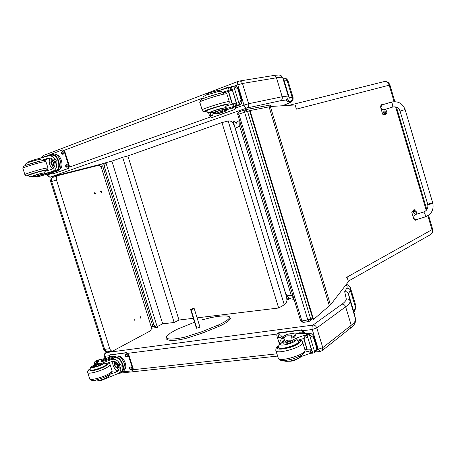 <?xml version="1.0" encoding="UTF-8"?>
<svg xmlns="http://www.w3.org/2000/svg" width="456" height="456" viewBox="0 0 456 456"><rect width="100%" height="100%" fill="white"/><g stroke="black" fill="none" stroke-linecap="round" stroke-linejoin="round"><path stroke-width="0.68" d="M425.237 216.885L425.328 216.879C431.547 214.263 434.021 209.669 432.767 203.102L432.767 203.102C430.994 204.003 429.307 204.459 427.694 204.459C428.999 203.712 430.658 203.239 432.67 203.028M385.822 109.161L386.922 112.871L385.109 114.775L382.647 114.182L380.8 107.975C380.429 106.111 380.863 104.937 382.094 104.452L383.308 104.532M392.69 107.063L392.702 107.057C392.935 105.154 392.445 103.506 391.231 102.11L382.219 104.863C380.241 107.234 380.726 108.887 383.684 109.816L383.718 109.805M405.11 109.56L432.767 203.102C431.45 203.849 429.791 204.328 427.791 204.533L400.066 111.099L405.11 109.56C402.562 103.267 397.94 100.787 391.231 102.11M417.132 219.41L415.935 220.214C414.88 220.345 414.082 219.689 413.546 218.242L411.722 212.103L413.945 209.669L415.758 210.068L416.949 214.075M416.009 219.752L425.328 216.879C425.499 215.004 424.952 213.374 423.698 211.994L415.108 214.645C412.982 217.062 413.284 218.766 416.009 219.752L416.043 219.746M385.155 114.262L385.018 114.325C383.559 113.567 383.245 112.484 384.072 111.076L384.203 111.053M385.861 113.567L385.77 113.806C384.573 115.693 382.96 110.13 384.984 111.099L385.143 111.218M385.252 112.415L385.816 112.199L385.069 111.606L385.234 112.364L384.881 112.484L385.577 113.316L385.879 112.404L384.95 112.478M385.234 112.364L384.91 112.495L385.234 112.364M385.001 112.655L385.286 112.541M414.464 213.505L414.327 213.55C412.948 212.667 412.72 211.567 413.649 210.244L413.786 210.239M415.211 212.918L415.114 213.117C413.791 214.85 412.634 209.236 414.544 210.358L414.709 210.501M415.222 211.709L414.373 211.858L414.817 211.926L415.045 212.61L415.222 211.709L414.721 211.726M415.313 211.612L414.647 210.86L414.703 211.709M289.606 105.302L290.632 104.937L292.649 105.108M389.943 85.044L389.19 85.181C388.136 82.439 386.352 81.271 383.844 81.664L290.74 104.914M430.145 234.84L430.441 234.669C432.003 233.54 432.522 231.882 431.986 229.693L432.584 229.06M428.509 215.306L432.607 229.146C433.126 231.466 432.402 233.307 430.441 234.669L348.287 281.175M239.902 121.672L239.702 126.221L241.127 125.696M293.915 298.88L291.298 295.448L239.702 126.221L235.684 128.033M312.394 317.336L310.644 318.841L310.023 321.018M309.31 321.32L307.823 319.918L301.895 320.967L303.388 322.358M300.607 320.842L237.747 114.593L238.864 114.125L301.895 320.967L300.607 320.842L300.783 320.596M249.62 110.939L247.522 111.344L310.644 318.841L307.823 319.918L244.593 112.187L247.522 111.344L244.9 109.833L244.593 112.187L238.864 114.125L238.841 112.079L239.183 111.771L244.826 109.862M272.209 106.402L269.832 105.097L272.01 106.413M104.817 168.161L104.128 165.95L104.635 165.266L104.817 168.161L153.649 324.017M233.056 122.63L233.461 122.749L234.31 125.537L232.725 122.721L233.056 122.63M233.472 122.784L287.474 299.757M153.661 323.954L154.789 326.479L154.253 326.165L153.575 323.994M234.122 124.756L233.979 124.448M286.653 297.067L287.485 299.803L286.927 300.316L286.636 297.061L286.978 300.327C286.567 302.505 285.678 303.992 284.299 304.796L278.662 308.005L197.1 317.849M286.927 297.791L286.978 298.127M104.521 165.294L105.877 162.695L102.68 163.835L103.729 163.259L111.874 161.133L122.664 157.291L127.885 155.941L221.958 122.556L228.177 121.028C229.716 120.663 231.249 121.222 232.771 122.698L234.298 125.548M153.906 324.832L153.626 323.954M105.877 162.695L157.411 327.476L154.932 326.405M104.863 168.087L104.601 167.261M98.467 165.403L103.575 163.316M154.538 327.807L157.411 327.476M193.333 318.299L178.986 320.032L174.158 322.483L162.701 323.834L157.143 326.621M278.662 308.005L221.958 122.556M111.874 161.133L162.701 323.834M122.664 157.291L174.158 322.483M127.885 155.941L178.986 320.032M50.781 181.927L51.648 181.556C51.135 179.413 51.653 177.982 53.204 177.276L53.204 177.276C51.129 178.188 50.32 179.732 50.776 181.904L103.654 349.216L104.675 349.376L51.648 181.556L56.47 179.892C55.951 177.732 56.47 176.301 58.015 175.588L98.006 165.46C99.59 165.283 100.776 166.206 101.568 168.224L151.135 326.553C151.631 328.651 151.221 330.178 149.893 331.13L112.729 351.086C111.367 351.166 110.38 350.362 109.759 348.68L104.675 349.376C105.296 351.046 106.288 351.844 107.644 351.764L107.644 351.764C105.729 351.895 104.407 351.074 103.683 349.307M140.796 318.265L140.454 316.743L140.796 318.265M101.34 192.398L100.554 191.805L100.867 190.899L101.654 191.486L101.34 192.398M95.139 194.222L94.341 193.629L94.666 192.711L95.464 193.304L95.139 194.222M135.004 321.235L134.657 319.702L135.004 321.235M56.47 179.892L109.759 348.68M296.406 109.149L295.14 104.954L271.098 106.47L249.535 110.648L313.147 319.821L330.982 304.317L348.418 281.626L347.056 277.1M250.013 110.483L313.648 319.736M349.826 300.373L348.424 293.789L350.202 301.171L355.651 319.342C355.6 321.001 354.124 322.979 351.228 325.282L345.642 306.797C348.583 304.625 350.1 302.778 350.197 301.273L349.826 300.373C348.937 299.17 347.763 298.731 346.292 299.039C346.218 300.436 344.787 302.146 341.994 304.175L312.97 325.082C314.748 325.048 316.025 326 316.795 327.938L345.642 306.797C344.918 304.984 343.704 304.112 341.994 304.175M348.07 293.026L346.583 291.823L344.685 291.709L346.292 299.039M312.97 325.082L312.913 325.105C312.024 326.006 311.807 327.476 312.263 329.517L316.795 327.938L322.785 347.654L318.265 349.25L320.346 351.433L322.21 350.596L322.785 347.654L351.228 325.282L350.35 328.303M345.91 284.886C347.21 285.695 347.478 286.824 346.731 288.266C348.481 288.021 349.695 288.722 350.373 290.364L348.424 293.789L353.634 311.049L355.651 319.228L355.657 320.938M353.708 311.34L355.492 307.344L350.373 290.364L350.784 288.996L350.373 287.582M238.722 81.196L238.556 81.236C237.622 81.727 237.371 82.924 237.81 84.833L242.478 83.476C241.828 81.749 240.745 80.946 239.223 81.06L238.779 81.179M280.486 75.371L282.709 77.497L288.295 95.999L282.19 96.74L248.628 103.723L242.478 83.476L276.461 77.794C279.933 77.218 282.002 77.11 282.669 77.474L283.575 79.321M284.213 78.204L284.869 78.267L287.023 80.279L283.963 80.136L289.292 97.801L288.295 95.999L287.65 99.009L286.191 99.972L287.291 101.602L288.682 100.679L289.292 97.801L292.256 97.647C292.609 99.419 291.971 100.668 290.341 101.38C292.849 101.346 290.255 102.799 282.555 105.746M246.935 107.981C248.509 107.206 249.073 105.786 248.628 103.723L243.971 105.097C244.741 107.063 245.71 108.032 246.873 107.998L280.514 100.747L286.191 99.972M212.832 111.703L212.097 111.771C212.673 111.253 215.221 110.358 219.741 109.098L220.1 110.289C215.585 111.549 213.037 112.438 212.456 112.951L215.488 112.649L214.32 113.51L210.632 112.489M219.079 113.487L222.471 112.353C225.646 111.218 227.082 110.551 226.792 110.358L224.688 110.626L222.157 111.469L222.893 111.469C223.229 111.669 221.781 112.358 218.555 113.538L220.031 113.225M222.038 111.076L217.666 112.792L217.951 113.726L218.555 113.538M217.951 113.726L214.024 113.555M232.292 89.878L229.419 91.16M238.26 105.45L226.649 109.89M214.622 92.363L214.343 91.445L220.801 89.997L229.892 87.221L231.682 87.877M229.892 87.221L230.668 89.769L232.127 89.342M231.534 86.48L235.25 85.899L238.152 87.922L237.77 88.795L233.86 86.543L239.166 103.979L238.853 104.669L237.109 105.684L231.289 86.589L237.354 105.581M237.109 105.684L239.503 105.136L240.842 104.259L241.384 103.529L242.022 100.651L240.563 100.941L241.156 99.921L242.022 100.651M239.166 103.979L240.563 100.941M221.941 110.523L224.398 109.679L226.541 109.543M215.979 91.018L218.43 90.14L220.607 90.031M229.408 91.132L228.302 91.325L232.252 104.293M232.303 89.917L228.604 91.496L232.48 104.213M230.668 89.769L222.254 92.397M228.302 91.325L225.15 92.539M232.475 86.178L233.86 86.543M237.166 105.649L231.289 86.589M220.1 110.289L235.541 105.952L236.721 104.418M214.343 91.445C209.806 92.671 207.269 93.594 206.728 94.232L206.91 94.842M236.276 102.959L226.273 106.037M235.41 106.618L235.478 106.835C235.78 108.22 235.41 109.172 234.361 109.691L212.125 117.517M234.92 106.812L234.96 106.943C235.262 108.328 234.891 109.28 233.842 109.799L211.801 117.597L209.572 115.995L208.557 112.678M220.579 90.014L227.071 87.581L228.502 87.74M213.22 113.538L212.479 115.408L211.516 115.744C209.777 115.174 209.509 114.165 210.706 112.729L210.906 112.66M233.831 107.24L233.073 108.078L231.169 108.254M227.367 87.501L228.912 87.586M211.783 115.659C210.353 115.015 210.102 114.04 211.02 112.729M232.315 108.346L231.608 108.089M206.482 110.916L206.158 110.888C204.134 110.512 225.515 103.825 226.432 104.555L226.216 104.886M219.741 109.098L224.654 107.867L226.113 106.584M219.604 110.671L214.73 112.296L219.604 110.671M110.09 374.256L116.981 371.737C118.987 370.357 119.609 368.38 118.845 365.803C117.545 362.309 115.18 360.918 111.743 361.625L106.134 363.552L103.991 363.187L100.383 364.868L100.081 363.916L111.099 359.59C114.125 358.769 116.599 359.573 118.526 361.996L121.165 365.153L120.846 369.354L118.526 361.996M120.846 369.354L120.088 371.697L118.264 373.498L104.846 378.964L104.72 378.583M109.332 357.384L109.565 355.087L109.896 354.973L126.204 352.853L128.107 354.5L132.679 369.035L132.314 370.853L122.732 371.839C128.318 368.75 122.202 354.802 115.835 356.085L114.028 356.313C109.799 357.014 105.518 358.462 101.192 360.667L102.526 360.605L114.376 356.888L115.835 356.085M100.844 360.998L101.078 361.722L102.765 361.369L115.089 357.607L114.849 356.843L114.376 356.888M114.849 356.843C121.193 356.273 126.677 369.708 121.302 372.672L120.013 373.207L119.82 372.592M118.246 373.51L120.013 373.207M99.157 359.881L108.146 357.755M95.338 363.848L94.723 361.916L95.116 361.408L98.314 359.875L98.433 360.251M94.723 361.916L94.392 363.483L94.66 364.333M115.089 357.607C120.846 357.156 125.759 369.297 120.897 371.971L120.578 372.153M112.102 371.133L118.104 370.791C115.374 370.927 111.577 364.504 113.042 361.38M118.839 369.571L115.681 367.131M114.616 365.108L114.251 361.42M119.164 367.895L117.659 367.291M115.556 363.301L115.761 361.91M98.314 359.875L95.469 361.112M100.081 363.916C96.49 365.507 94.255 366.043 93.389 365.524L98.616 361.483L96.376 361.369L96.769 362.93M98.239 380.714C99.602 380.988 101.802 380.401 104.846 378.964M117.158 356.107C122.476 354.472 128.592 366.014 124.385 369.793M109.639 355.047L126.717 352.568L128.62 354.209L133.192 368.733L132.742 370.603M129.835 367.126L130.501 367.051C131.767 367.519 132.12 368.317 131.556 369.445L130.621 369.616C129.35 369.143 129.002 368.345 129.567 367.222L129.835 367.126M125.839 354.437L126.5 354.352C127.777 354.819 128.125 355.623 127.537 356.757L126.625 356.928C125.349 356.455 125.001 355.651 125.588 354.523L125.839 354.437M109.942 357.202L110.517 356.398L111.988 356.683M131.744 369.246L131.129 369.314C130.034 369.018 129.624 368.283 129.892 367.12M127.731 356.563L127.138 356.638C126.033 356.341 125.622 355.6 125.913 354.426M110.466 357.059L110.608 356.387M116.474 363.962L117.619 366.134M116.69 364.11L115.391 363.894C114.667 365.786 115.26 366.846 117.158 367.074L117.614 365.866M115.585 363.694C112.415 365.011 118.634 370.101 117.454 365.216L117.049 364.492L115.585 363.694M115.545 363.563C114.684 363.808 114.427 364.566 114.781 365.826L115.271 366.709C118.013 369.839 118.571 363.495 115.545 363.563M115.699 367.143L117.374 367.45C118.338 365.541 117.745 364.179 115.602 363.364L115.18 363.512L114.616 365.085M106.413 363.734L106.858 364.19L104.31 366.362C99.379 369.206 89.57 371.674 90.009 369.964L90.185 369.554M109.548 374.632L109.28 375.305M100.383 364.868C96.792 366.464 94.557 367 93.685 366.47L94.107 365.946L94.358 366.738M95.959 364.258L95.258 364.84C96.718 364.954 98.217 364.441 99.75 363.301C99.203 363.022 97.943 363.341 95.959 364.258M281.973 338.335L286.562 335.941L283.472 338.118L281.409 338.728L279.556 342.536L280.007 344.006M283.472 338.118L284.886 339.463L282.709 342.433C283.717 343.368 286.379 342.958 290.689 341.208L291.042 342.365C286.738 344.12 284.077 344.531 283.056 343.585L282.771 342.65M284.367 340.598L282.76 340.951L281.774 342.678M281.061 339.065L282.976 336.442L286.288 335.035C289.737 334.71 291.492 335.109 291.561 336.226L291.133 337.195L293.721 336.653L295.306 334.772C295.22 333.741 293.499 333.416 290.141 333.809L287.571 334.14L283.803 335.867M279.556 342.536L279.682 344.365M294.73 333.986L298.577 333.496L308.341 333.53M290.689 341.208L296.525 338.027L303.867 335.491L305.486 335.274L307.23 335.838M305.486 335.274L306.244 337.753L307.663 337.263M306.859 334.636L308.421 333.467L310.627 333.484L311.488 333.826L313.677 336.112L313.443 337.429L309.59 335.223L314.754 352.197L314.338 352.722L312.525 353.218L306.865 334.647L312.805 353.24M315.78 351.593L316.635 350.727L317.45 348.498L316.213 349.461L316.738 348.259L317.45 348.498M314.754 352.197L316.213 349.461M295.442 335.228L295.585 335.69L294.006 337.577L291.412 338.118L291.15 337.258M286.562 335.941C289.11 335.69 290.763 335.861 291.526 336.448M303.559 338.152L307.019 349.501L304.933 349.661M307.504 349.136L307.019 349.501M303.793 338.107L307.156 349.136L311.311 349.233M306.244 337.753L297.705 340.25L297.215 339.834L298.469 341.675C298.811 344.987 278.188 350.789 278.907 347.187C278.61 345.619 279.26 344.314 280.867 343.277L282.862 342.08M309.481 333.285L307.794 334.516L309.59 335.223M307.794 334.516L307.139 334.647M306.939 334.67L312.525 353.218M289.053 361.226C291.099 361.391 293.516 360.827 296.292 359.545L302.083 356.239L309.413 353.679L311.038 353.48L312.138 351.941M311.699 350.516L304.762 352.146M279.574 344.502L276.815 335.496L277.271 333.439L301.034 330.15L303.582 332.076L303.941 333.256M280.52 337.639L279.613 337.753C278.023 337.326 277.561 336.42 278.24 335.04L279.625 334.721C281.215 335.143 281.677 336.043 281.01 337.429L280.075 337.434C278.61 337.115 278.103 336.26 278.553 334.875M299.489 333.427L299.86 332.293L301.33 331.94L303.086 333.268M277.447 333.319L278.428 332.829L301.479 329.83L304.027 331.751L304.488 333.256M300.002 333.399L300.173 332.11M278.861 346.925L278.662 347.495C277.915 351.211 299.204 345.22 298.851 341.8L298.23 340.997M296.525 338.027L297.215 339.834M297.055 339.76L295.545 340.005L291.042 342.365M289.93 340.706L290.329 340.227C288.585 339.8 286.79 340.307 284.943 341.749C285.883 342.262 287.542 341.92 289.93 340.706M35.625 160.278L35.374 159.48L47.675 156.106C50.377 155.502 52.56 156.197 54.23 158.186L56.943 161.504L56.601 165.71L54.23 158.186M56.601 165.71C56.373 168.686 54.748 170.652 51.733 171.616L40.248 174.87L39.94 173.901L33.841 175.754M45.412 171.211L45.321 170.458L42.317 170.994C37.004 172.248 27.594 175.275 28.597 175.4C30.546 177.076 28.198 177.093 33.413 176.278C26.853 177.897 35.443 174.813 41.678 173.308L43.799 172.875L45.326 171.234L51.078 169.535C54.378 168.281 55.558 165.847 54.617 162.233C53.466 159.013 51.294 157.685 48.102 158.255L41.906 160.164M56.287 171.262L56.037 170.481C61.953 167.99 57.382 153.421 51.266 155.308L51.078 154.516C57.838 152.435 62.854 168.589 56.287 171.262L42.191 175.634L57.456 171.046C64.513 169.039 59.713 152.03 52.679 154.156L51.175 154.493M51.004 154.533L36.964 159.098M42.14 175.463L41.205 175.754M40.248 174.87L33.647 177.008L39.832 175.771L37.979 176.557L37.643 176.204M41.274 175.737L37.979 176.557L37.848 176.153M42.191 175.623L41.946 174.859L55.603 170.664L51.733 171.616M56.037 170.481L55.603 170.664M43.799 160.421L49.852 158.084M52.913 168.646C49.755 167.643 47.943 160.193 50.251 158.124M53.819 167.808L51.22 164.331M50.833 162.809L51.517 158.471M54.646 166.355L53.301 165.368M52.178 160.968L52.947 159.44M40.117 176.027L37.363 177.008L36.052 176.706M37.42 176.991L37.472 176.244M40.191 176.244L37.671 176.888M35.374 159.48L28.779 161.663L28.973 162.268M55.626 154.51C61.315 154.555 64.484 167.027 59.468 169.564M62.882 149.813L64.718 151.198L69.392 166.047L68.719 168.35L53.141 173.85M46.603 156.009L62.426 149.904L64.148 151.324L68.822 166.189L68.149 168.486L52.731 173.953L51.203 173.137M66.091 164.719L66.77 164.474C68.109 164.998 68.36 165.853 67.516 167.038L66.838 167.278C65.499 166.759 65.254 165.91 66.091 164.719L66.998 164.456M62.005 151.74L62.706 151.483C64.028 152.019 64.267 152.874 63.43 154.06L62.734 154.316C61.412 153.786 61.172 152.931 62.005 151.74L62.951 151.477M67.186 167.158C66.012 166.423 65.835 165.562 66.661 164.582M63.065 154.196C61.925 153.438 61.759 152.578 62.58 151.614M52.976 161.794L53.614 164.28M53.261 162.119L51.881 161.492C50.758 163.123 51.1 164.291 52.902 165.009L53.705 163.869M51.722 161.373C50.525 163.22 50.924 164.485 52.919 165.157C54.121 163.311 53.722 162.051 51.722 161.373M51.682 161.242C50.405 163.22 50.827 164.565 52.959 165.289C54.241 163.311 53.819 161.965 51.682 161.242M51.38 164.582L53.016 165.437C54.538 163.499 54.156 162.028 51.864 161.036L50.855 162.513M45.309 170.43L42.431 170.749C36.947 172.043 27.235 175.167 28.266 175.298L28.563 175.303M43.799 172.875L39.94 173.901M40.168 159.395L41.804 160.084M36.429 176.312L40.185 175.11L36.429 176.312M102.668 165.978L103.045 164.969L103.757 164.781L154.105 325.687L153.74 326.827L152.851 326.314L102.668 165.978L100.742 166.657M288.927 297.836L288.466 299.467L287.308 298.88L233.272 121.792L234.179 121.524L235.353 122.197M233.272 121.792L232.309 122.259M201.843 331.746L202.339 333.148L185.307 338.58L184.862 338.078L184.942 337.132L201.843 331.746L218.105 325.134L218.623 326.513L202.379 333.114M196.798 328.234L191.064 309.761L190.551 309.333L193.72 308.239L194.245 308.655L199.962 327.077L196.565 328.269L196.251 327.687M190.551 309.333L196.376 328.092M195.065 323.27L195.624 324.985L195.065 323.27M194.245 308.655L191.064 309.761M384.63 110.99L384.34 110.99C383.507 112.404 383.821 113.487 385.28 114.245L385.548 114.074M385.77 112.45L385.155 112.575M385.702 112.216L385.12 112.461M414.219 210.222L413.917 210.193C412.988 211.51 413.216 212.616 414.601 213.499L414.869 213.357M414.772 211.937L414.424 211.972M295.955 109.263L389.19 85.181L394.064 101.631M395.637 106.943L426.269 210.398M427.853 215.745L431.986 229.693L346.64 277.333M292.849 295.391L291.298 295.448C287.97 295.596 286.322 295.146 286.357 294.103M228.177 121.028L284.299 304.796M269.051 106.812L329.392 305.953M270.385 106.579L330.463 304.904M346.731 288.266L344.685 291.709M105.724 358.234L105.102 356.267L104.338 356.13C104.025 354.688 104.492 353.565 105.735 352.756L107.798 351.747M151.341 328.542L152.19 328.086M312.913 325.105L106.202 352.596C105.085 353.394 104.72 354.614 105.102 356.267L109.115 355.748M128.13 353.292L276.815 334.094M303.411 330.663L312.263 329.517L318.265 349.25L317.404 349.342M350.111 301.809L350.407 301.861M355.384 304.243L355.868 305.851L355.577 308.632L353.907 312.166M321.936 350.818L352.1 326.809C354.563 324.718 355.748 322.232 355.651 319.342L350.157 301.034M355.064 309.795L355.868 305.851L350.784 288.996C350.487 286.852 349.011 285.291 346.349 284.316M276.94 353.816L133.294 369.702M293.225 98.103L293.111 97.715L292.256 97.647L287.023 80.279L287.913 80.478L288.078 81.025M42.425 157.257L43.673 155.376L238.511 81.254M64.233 150.303L202.823 98.029M235.079 85.859L237.81 84.833L243.971 105.097L235.57 108.083M280.514 100.747C282.036 100.012 282.595 98.678 282.19 96.74L276.461 77.794C275.857 76.175 274.82 75.428 273.361 75.542C277.522 74.995 279.631 74.864 279.676 75.154C280.275 74.835 281.272 75.605 282.669 77.474L288.42 96.735M287.035 101.226L288.853 100.462M210.222 117.084L69.511 167.078M51.46 173.491L47.749 174.813C48.387 176.398 49.373 177.116 50.696 176.951L246.873 107.998M47.561 174.22L47.749 174.813L47.111 175.104C49.02 177.002 50.188 177.629 50.616 176.979L101.295 164.126M237.063 122.162L235.507 122.71M287.291 101.602L290.341 101.38M240.842 104.259L238.853 104.669M237.77 88.795L241.156 99.921M238.152 87.922L236.675 88.179M224.398 109.679L224.688 110.626M218.43 90.14L218.532 90.465M235.25 85.899L233.244 86.241M239.953 104.96L237.992 105.364M238.06 88.743L241.446 99.864M225.959 106.892L226.512 108.705M220.801 89.997L221.285 91.582M228.359 87.791L229.134 90.339M233.284 103.939L234.053 106.476M234.817 103.387L235.592 105.929M237.091 105.632L235.541 105.952M218.27 112.609L214.696 113.373M211.949 117.557L212.479 117.437M233.842 109.799L234.361 109.691M234.96 106.943L235.478 106.835M202.162 109.942L199.848 102.395C197.043 101.682 225.617 92.71 226.888 93.907L229.254 101.665C228.04 100.645 199.471 109.588 202.219 110.124C202.111 111.349 203.575 111.709 206.608 111.19C193.88 113.333 238.026 99.841 226.261 105.171M202.806 99.955C191.246 101.42 233.535 88.498 223.132 93.742M199.785 102.19L200.834 99.801L204.755 97.954C213.112 95.116 219.302 93.332 223.32 92.614C227.111 92.38 225.937 93.07 226.888 93.907L226.951 94.113M226.267 105.182C230.48 103.13 228.2 103.882 229.089 103.335L229.311 101.848M219.142 93.474L205.952 97.504M226.079 104.527L226.187 104.869L224.289 105.079C218.863 106.111 204.938 110.768 206.54 111.007L207.805 112.45L208.939 112.706L212.205 112.13C203.587 114.256 216.703 109.337 223.161 108.032L224.654 107.867M225.418 107.536L226.222 104.994M102.765 361.369L102.526 360.605M118.013 370.888L115.186 372.518M97.692 359.972L95.714 361.044M98.336 360.303L98.222 359.949M96.564 361.266L96.45 360.907M97.835 362.286L97.493 361.209M96.957 362.816L96.484 361.323M99.539 359.681L96.524 361.317M96.621 363.022L95.994 361.049M114.616 357.647L111.099 359.59M126.204 352.853L126.717 352.568M128.107 354.5L128.62 354.209M130.621 369.616L131.129 369.314M131.282 369.542L131.721 369.286M126.625 356.928L127.138 356.638M127.287 356.848L127.697 356.615M109.896 354.973L110.42 354.688M132.679 369.035L133.192 368.733M107.211 363.136C108.927 363.438 108.266 364.475 105.228 366.253C97.584 370.665 83.841 372.957 90.174 368.813M111.959 370.54L112.068 370.882C111.994 371.606 110.882 372.592 108.716 373.846C102.184 377.728 89.051 380.999 89.621 378.617L87.757 372.74M110.016 364.378L110.113 364.697C110.033 365.398 108.91 366.367 106.744 367.599C100.189 371.418 87.056 374.712 87.649 372.409C87.375 371.133 88.225 369.901 90.191 368.716M103.991 363.187C101.842 366.202 85.762 369.884 93.412 365.621L93.685 366.47M106.47 363.871L106.539 364.099C106.869 366.259 89.672 372.164 90.214 369.696C89.957 367.992 90.938 366.658 93.161 365.689L93.389 365.564M286.288 335.035L287.571 334.14M308.005 333.399L305.429 335.28M316.065 351.359L314.383 352.676M313.443 337.429L316.738 348.259M313.677 336.112L312.434 337.041M285.667 335.137L285.946 336.043M293.721 336.653L294.006 337.577M310.627 333.484L308.923 334.738M313.688 337.24L316.983 348.065M301.764 355.184L302.083 356.239M303.867 335.491L304.625 337.964M308.661 351.205L309.413 353.679M310.285 351.006L311.038 353.48M279.613 337.753L280.075 337.434M303.582 332.076L304.027 331.751M301.034 330.15L301.479 329.83M277.966 333.142L278.428 332.829M278.947 345.751L278.912 345.773C275.293 349.507 278.753 350.14 289.281 347.671C298.463 344.981 303.628 340.353 297.996 340.085M279.004 345.557L278.302 346.03C276.587 347.022 275.766 348.424 275.846 350.236C274.831 355.241 303.274 347.255 302.767 342.655L302.584 342.057M276.028 350.846L278.149 357.76C277.191 362.936 305.628 354.973 305.07 350.202L304.876 349.575M295.545 340.005C295.688 343.397 274.86 347.774 281.631 342.952L282.754 342.257M298.338 341.242L298.669 342.331M55.849 171.439L57.456 171.046M41.325 175.725L38.013 176.546M38.652 158.671L38.538 158.306M43.844 175.087L43.599 174.312M48.741 158.135L47.561 158.397M38.925 176.215L38.834 175.925M64.148 151.324L64.718 151.198M52.731 173.953L53.301 173.81M68.149 168.486L68.719 168.35M68.822 166.189L69.392 166.047M47.948 167.962L47.92 167.865C47.435 169.096 49.208 169.09 45.366 170.612C47.914 169.581 47.23 169.524 43.297 170.436C34.969 172.402 21.86 176.922 28.625 175.48C25.382 176.056 26.881 175.691 25.901 175.657L24.898 174.659C23.495 174.466 36.503 170.282 43.81 168.577L47.92 167.865L45.925 161.544L41.792 162.188C34.456 163.824 21.455 168.042 22.88 168.31L24.863 174.562M45.959 161.652L45.925 161.544C44.346 160.854 47.236 159.606 40.407 161.025C31.726 162.974 21.569 166.799 23.398 166.525L22.846 168.201M45.235 170.191L45.338 170.521M40.932 160.911L26.676 165.015M152.851 326.314L151.124 326.513M194.552 322.215L176.603 329.511L170.242 333.199L166.97 336.283C165.898 338.05 167.204 338.973 170.886 339.065C174.369 339.082 179.054 338.443 184.942 337.132M229.476 317.9C228.291 319.833 224.5 322.244 218.105 325.134L218.623 326.513C223.012 324.547 226.279 322.711 228.427 320.995L230.377 318.778L229.476 317.9C229.607 316.874 228.644 316.253 226.592 316.036L226.849 315.991C228.604 315.86 229.784 316.681 230.388 318.442L229.476 317.9M201.894 319.912L210.461 317.747C217.501 316.27 222.876 315.7 226.592 316.036M226.849 315.991C223.035 315.655 217.597 316.23 210.524 317.718L201.934 319.901M170.242 333.199L166.668 336.46M166.97 336.283L166.508 336.71C165.135 338.734 166.662 339.999 171.097 340.507C174.648 340.535 179.385 339.891 185.307 338.58L202.339 333.148L218.595 326.524M170.886 339.065L171.097 340.507M400.066 111.099C398.647 107.684 396.19 106.339 392.702 107.057L383.684 109.816M427.705 204.493C428.361 208.113 427.021 210.615 423.698 211.994M384.34 110.99L384.984 111.099L385.77 113.806L385.018 114.325M413.649 210.244L414.544 210.358L415.114 213.117L414.327 213.55M414.817 211.926L414.424 211.966M426.844 209.686L396.503 107.206M394.856 101.625L389.937 85.027C388.837 82.285 386.802 81.168 383.844 81.664M235.889 123.952C236.744 122.288 237.964 121.131 239.542 120.481M286.522 294.656C288.277 297.42 289.332 298.64 289.685 298.31C290.153 298.731 291.612 299.085 294.063 299.375M312.782 318.624L309.077 321.434L303.16 322.472L300.629 320.927M239.149 111.783C237.946 112.336 237.479 113.27 237.741 114.576M245.214 109.754L269.832 105.097M239.183 111.771L244.866 109.845M154.681 326.513L154.003 326.587M99.482 164.776L98.108 165.437M154.248 327.853L151.363 328.183M57.906 175.628L53.204 177.276M112.706 351.091L107.644 351.764M151.996 328.109L151.346 328.451M107.576 351.775L105.838 352.705M120.384 373.111L277.63 356.068M315.278 351.986L320.34 351.439M104.361 356.199L105.045 358.376M239.223 81.06L238.562 81.236M282.583 105.746L291.378 101.87L293.008 100.064L293.111 97.715L287.913 80.478C286.482 78.694 285.467 77.959 284.869 78.267L283.005 78.118M41.878 157.411L43.576 155.41M239.257 81.054L273.361 75.542M288.682 100.679L287.65 99.009M50.616 176.979L101.249 164.143M237.057 122.168L235.513 122.715M46.888 174.414L47.099 175.087M219.285 113.441L217.82 113.755M229.984 87.204L231.403 86.959M226.792 110.358L226.501 109.417M222.152 111.452L221.867 110.523M241.965 100.485L238.186 88.065M212.439 112.894L212.097 111.771M217.586 112.814L214.32 113.51M212.325 117.483L211.801 117.597M222.46 92.756L220.79 91.405L218.635 91.445L206.899 94.848C202.51 96.792 203.923 96.461 203.142 97.151L202.817 98.758M206.397 110.54L206.5 110.888M122.732 371.839L121.302 372.672M96.376 361.369L99.3 359.778M120.897 371.971L118.264 373.498M132.821 370.557L132.314 370.853M117.374 367.45L119.027 366.51M115.271 363.46L116.793 362.605M89.724 378.953C90.077 380.002 91.246 380.469 93.235 380.361C96.946 380.133 102.013 378.452 108.425 375.322C111.178 373.829 112.387 372.347 112.068 370.882L110.113 364.697C109.731 363.552 108.881 362.987 107.576 363.005M109.531 374.644C109.451 375.51 108.517 376.479 106.721 377.562C103.535 379.631 96.33 381.29 96.148 380.959L93.919 380.304M106.693 364.583L106.282 363.489M90.442 370.42L90.294 369.936M295.585 335.69L295.306 334.772M283.142 340.678L282.76 340.951M317.41 348.395L313.728 336.311M314.338 352.722L316.008 351.416M311.476 353.246L312.332 352.585M278.662 347.495L278.798 347.945M278.337 358.382C279.591 360.126 280.56 362.138 293.692 358.695C299.569 356.37 302.67 354.871 302.983 354.204C304.483 353.029 305.178 351.696 305.07 350.202L302.767 342.655C302.596 341.008 301.097 340.102 298.275 339.942M279.243 348.281L279.043 347.626M301.815 355.047L300.202 357.054C298.042 358.781 294.473 360.154 289.497 361.163C286.14 361.483 284.219 361.289 283.735 360.588M37.363 177.008L39.518 176.472M33.339 176.039L33.636 176.974M51.266 155.308L47.675 156.106M63.002 149.779L62.449 149.899M53.232 173.827L52.662 173.97M53.016 165.437L54.937 164.981M51.893 161.031L53.859 160.575M41.849 160.096L42.208 160.649M40.681 159.446C42.214 158.323 26.362 162.701 26.402 163.373C25.855 163.499 25.542 164.2 25.456 165.471M287.457 299.358L287.85 299.472M153.558 326.884L151.284 327.151M176.518 329.534L194.547 322.204M170.082 333.262L176.5 329.54"/></g></svg>
